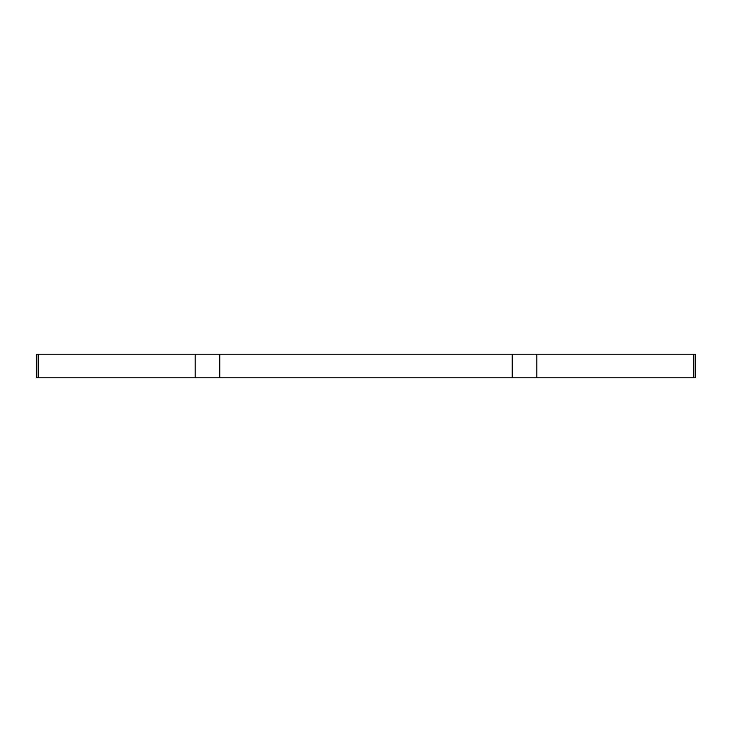 <?xml version="1.0" encoding="UTF-8"?>
<svg xmlns="http://www.w3.org/2000/svg" width="732" height="732" viewBox="0 0 732 732"><rect width="100%" height="100%" fill="white"/><g stroke="black" fill="none" stroke-linecap="round" stroke-linejoin="round"><path stroke-width="1.1" d="M695.4 354.233L36.6 354.233L36.6 377.767L695.4 377.767L695.4 354.233L695.4 377.767M38.174 354.233L38.174 377.767M195.188 354.233L195.188 377.767M219.756 354.233L219.756 377.767M512.244 354.233L512.244 377.767M536.812 354.233L536.812 377.767M693.826 354.233L693.826 377.767"/></g></svg>
